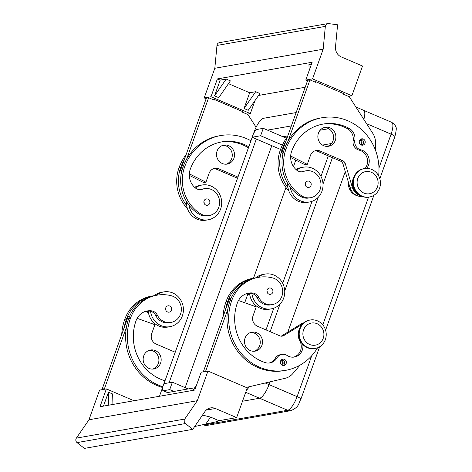 <?xml version="1.0" encoding="UTF-8"?>
<svg xmlns="http://www.w3.org/2000/svg" width="472" height="472" viewBox="0 0 472 472"><rect width="100%" height="100%" fill="white"/><g stroke="black" fill="none" stroke-linecap="round" stroke-linejoin="round"><path stroke-width="0.71" d="M253.328 134.119L254.119 131.912A13.806 4.218 113.2 0 1 258.774 122.637A13.806 4.218 113.2 0 1 263.559 118.289L296.15 112.56M363.853 119.422A13.806 4.218 -66.8 0 0 364.803 113.327A13.806 4.218 -66.8 0 0 363.564 110.271L355.87 106.973M245.705 392.303L259.565 398.238A13.806 4.218 -66.8 0 0 264.344 393.896A13.806 4.218 -66.8 0 0 269.005 384.615L265.205 382.987M249.245 386.751A13.806 4.218 113.2 0 1 248.892 387.276A13.806 4.218 113.2 0 1 246.461 390.191M379.577 188.21A14.443 13.487 80 0 0 377.293 173.79A14.443 13.487 80 0 0 364.431 168.563A14.443 13.487 80 0 0 354.289 177.372A14.443 13.487 80 0 0 356.572 191.791A14.443 13.487 80 0 0 369.434 197.019A14.443 13.487 80 0 0 379.577 188.21M377.447 186.888A11.234 10.49 80 0 0 371.334 172.28A11.234 10.49 80 0 0 357.782 178.457A11.234 10.49 80 0 0 363.894 193.066A11.234 10.49 80 0 0 377.447 186.888M364.431 168.563L363.865 168.663A14.443 13.487 80 0 0 353.729 177.472A14.443 13.487 80 0 0 356.006 191.892A14.443 13.487 80 0 0 368.868 197.119L369.434 197.019M300.074 328.807A14.443 13.487 -100 0 1 310.21 319.998A14.443 13.487 -100 0 1 323.072 325.226A14.443 13.487 -100 0 1 325.356 339.639A14.443 13.487 -100 0 1 315.213 348.454A14.443 13.487 -100 0 1 302.351 343.227A14.443 13.487 -100 0 1 300.074 328.807M303.561 329.893A11.234 10.49 -100 0 1 317.113 323.715A11.234 10.49 -100 0 1 323.226 338.318A11.234 10.49 -100 0 1 309.673 344.495A11.234 10.49 -100 0 1 303.561 329.893M315.213 348.454L314.653 348.554A14.443 13.487 -100 0 1 301.791 343.327A14.443 13.487 -100 0 1 299.508 328.907A14.443 13.487 -100 0 1 309.644 320.099L310.21 319.998M248.785 146.798A11.234 10.49 80 0 0 247.641 146.096A44.94 41.961 80 0 0 221.81 141.883A44.94 41.961 80 0 0 190.263 169.295A16.054 14.986 80 0 0 195.378 187.968A8.024 7.493 80 0 0 201.231 189.543A8.024 7.493 80 0 0 202.447 189.219A13.641 12.738 -100 0 1 204.506 188.658A13.641 12.738 -100 0 1 213.037 190.334A13.641 12.738 -100 0 1 219.474 204.571A13.641 12.738 -100 0 1 209.232 215.533A13.641 12.738 -100 0 1 200.7 213.863A37.966 35.447 -100 0 1 184.64 166.887A51.365 47.955 -100 0 1 220.695 135.558A51.365 47.955 -100 0 1 250.951 140.768M195.373 187.962A17.659 16.485 -100 0 1 202.11 185.006A17.659 16.485 -100 0 1 211.019 186.062A17.659 16.485 -100 0 1 221.628 204.352A17.659 16.485 -100 0 1 208.229 219.787A17.659 16.485 -100 0 1 199.326 218.725A17.659 16.485 -100 0 1 188.894 205.013A37.966 35.447 80 0 0 199.001 214.158A13.641 12.738 80 0 0 207.532 215.834L209.232 215.533M207.934 199.125A3.21 2.997 -100 0 1 207.426 205.255A3.21 2.997 -100 0 1 203.874 201.739A3.21 2.997 -100 0 1 207.934 199.125M204.199 203.491A3.21 2.997 80 0 0 203.88 201.697M194.641 187.331A17.659 16.485 -100 0 1 199.851 185.402L202.11 185.006M208.229 219.787L205.963 220.182A17.659 16.485 -100 0 1 197.06 219.126A17.659 16.485 -100 0 1 186.629 205.414A17.659 16.485 -100 0 1 186.41 201.373M353.77 177.36A12.036 11.239 80 0 0 356.413 192.393M378.627 175.85A51.365 47.955 80 0 0 322.034 117.734A51.365 47.955 80 0 0 285.979 149.064A37.966 35.447 80 0 0 302.039 196.033A13.641 12.738 80 0 0 310.576 197.709A13.641 12.738 80 0 0 320.812 186.747A13.641 12.738 80 0 0 314.382 172.51A13.641 12.738 80 0 0 305.844 170.834A13.641 12.738 80 0 0 303.785 171.389A8.024 7.493 -100 0 1 302.576 171.72A8.024 7.493 -100 0 1 296.717 170.144A16.054 14.986 -100 0 1 291.602 151.471A44.94 41.961 -100 0 1 323.149 124.059A44.94 41.961 -100 0 1 348.985 128.272A11.234 10.49 -100 0 1 354.832 140.455A8.024 7.493 80 0 0 360.779 149.825A11.234 10.49 -100 0 1 368.703 157.418A11.234 10.49 -100 0 1 366.644 168.374M296.717 170.138A17.659 16.485 -100 0 1 303.455 167.182A17.659 16.485 -100 0 1 312.358 168.238A17.659 16.485 -100 0 1 322.972 186.528A17.659 16.485 -100 0 1 309.567 201.963A17.659 16.485 -100 0 1 300.664 200.901A17.659 16.485 -100 0 1 290.233 187.189A37.966 35.447 80 0 0 300.339 196.334A13.641 12.738 80 0 0 308.877 198.01L310.576 197.709M360.85 139.128A3.21 2.997 -100 0 1 361.912 145.181M363.292 139.034A3.21 2.997 80 0 0 359.239 141.647A3.21 2.997 80 0 0 362.785 145.164A3.21 2.997 80 0 0 363.292 139.034M309.272 181.301A3.21 2.997 80 0 0 305.219 183.915A3.21 2.997 80 0 0 308.765 187.431A3.21 2.997 80 0 0 309.272 181.301M309.567 201.963L307.307 202.358A17.659 16.485 -100 0 1 298.398 201.302A17.659 16.485 -100 0 1 287.973 187.59A17.659 16.485 -100 0 1 287.755 183.549M361.363 145.051A4.012 3.746 80 0 0 360.372 139.441M327.385 146.391A9.629 8.992 80 0 0 333.026 140.792A9.629 8.992 80 0 0 324.075 127.576M318.435 133.169A9.629 8.992 -100 0 1 325.196 127.298A9.629 8.992 -100 0 1 333.769 130.779A9.629 8.992 -100 0 1 335.291 140.396A9.629 8.992 -100 0 1 328.53 146.267A9.629 8.992 -100 0 1 319.957 142.78A9.629 8.992 -100 0 1 318.435 133.169M226.047 164.215A9.629 8.992 80 0 0 231.687 158.616A9.629 8.992 80 0 0 222.737 145.4M217.096 150.993A9.629 8.992 -100 0 1 223.852 145.122A9.629 8.992 -100 0 1 232.43 148.603A9.629 8.992 -100 0 1 233.953 158.22A9.629 8.992 -100 0 1 227.191 164.091A9.629 8.992 -100 0 1 218.619 160.604A9.629 8.992 -100 0 1 217.096 150.993M327.763 23.618L219.403 42.675A3.21 2.997 80 0 0 216.972 45.442L325.332 26.385A3.21 2.997 -100 0 1 328.624 23.6L337.586 24.786L335.509 46.84A9.629 8.992 80 0 0 336.813 52.894A9.629 8.992 80 0 0 341.286 56.929L362.526 66.033L351.894 95.727L348.383 96.341M165.029 380.721A11.234 10.49 -100 0 1 163.755 380.391A44.94 41.961 -100 0 1 136.042 320.724A16.054 14.986 -100 0 1 147.305 310.936A16.054 14.986 -100 0 1 151.388 310.824A8.024 7.493 -100 0 1 157.353 315.154A13.641 12.738 80 0 0 165.82 322.211A13.641 12.738 80 0 0 170.958 322.429A13.641 12.738 80 0 0 181.36 309.532A13.641 12.738 80 0 0 171.371 295.773A37.966 35.447 80 0 0 157.07 295.165A37.966 35.447 80 0 0 130.419 318.317A51.365 47.955 80 0 0 162.869 386.751M170.958 322.429L169.259 322.724A13.641 12.738 -100 0 1 164.12 322.506A13.641 12.738 -100 0 1 155.654 315.455A8.024 7.493 80 0 0 150.527 311.272A8.024 7.493 80 0 0 149.689 311.119A16.054 14.986 80 0 0 146.462 311.113M169.66 306.021A3.21 2.997 80 0 0 165.601 308.635A3.21 2.997 80 0 0 169.153 312.151A3.21 2.997 80 0 0 169.66 306.021M148.196 311.024A17.659 16.485 -100 0 0 148.267 311.667A17.659 16.485 80 0 0 158.787 326.016A17.659 16.485 80 0 0 167.69 327.078L169.955 326.677A17.659 16.485 80 0 0 183.354 311.243A17.659 16.485 80 0 0 172.746 292.959A17.659 16.485 80 0 0 163.837 291.897A17.659 16.485 80 0 0 156.615 295.242M150.527 311.272A17.659 16.485 80 0 0 161.052 325.621A17.659 16.485 80 0 0 169.955 326.677M280.669 363.723A3.21 2.997 80 0 0 280.356 361.93M280.952 360.331A3.21 2.997 -100 0 1 281.772 365.021M317.544 347.805A51.365 47.955 -100 0 1 285.607 370.343A51.365 47.955 -100 0 1 239.876 351.758A51.365 47.955 -100 0 1 231.764 300.493A37.966 35.447 -100 0 1 258.414 277.341A37.966 35.447 -100 0 1 272.71 277.949A13.641 12.738 -100 0 1 282.698 291.708A13.641 12.738 -100 0 1 272.303 304.605A13.641 12.738 -100 0 1 267.164 304.387A13.641 12.738 -100 0 1 258.691 297.33A8.024 7.493 80 0 0 252.726 293A16.054 14.986 80 0 0 248.65 293.112A16.054 14.986 80 0 0 237.381 302.9A44.94 41.961 80 0 0 265.093 362.567A11.234 10.49 80 0 0 269.943 362.927A11.234 10.49 80 0 0 276.952 357.965A8.024 7.493 -100 0 1 281.955 354.425A8.024 7.493 -100 0 1 287.135 355.51A11.234 10.49 80 0 0 294.386 357.033A11.234 10.49 80 0 0 302.835 344.542M272.303 304.605L270.603 304.9A13.641 12.738 -100 0 1 265.465 304.682A13.641 12.738 -100 0 1 256.992 297.631A8.024 7.493 80 0 0 251.871 293.448A17.659 16.485 80 0 0 262.391 307.797A17.659 16.485 80 0 0 271.294 308.853A17.659 16.485 80 0 0 284.699 293.419A17.659 16.485 80 0 0 274.084 275.135A17.659 16.485 80 0 0 265.181 274.073A17.659 16.485 80 0 0 257.954 277.418M283.029 365.505A3.21 2.997 80 0 0 281.961 359.446M284.409 359.357A3.21 2.997 -100 0 1 283.902 365.487A3.21 2.997 -100 0 1 280.35 361.971A3.21 2.997 -100 0 1 284.409 359.357M267.264 292.563A3.21 2.997 80 0 0 266.945 290.77M270.999 288.197A3.21 2.997 -100 0 1 270.491 294.327A3.21 2.997 -100 0 1 266.945 290.811A3.21 2.997 -100 0 1 270.999 288.197M265.181 274.073L262.916 274.474A17.659 16.485 80 0 0 255.665 277.837M271.294 308.853L269.034 309.254A17.659 16.485 80 0 1 260.125 308.192A17.659 16.485 80 0 1 249.605 293.844A17.659 16.485 -100 0 1 249.535 293.2M254.03 351.268A9.629 8.992 80 0 0 259.671 345.669A9.629 8.992 80 0 0 250.72 332.453M245.074 338.052A9.629 8.992 -100 0 1 251.836 332.176A9.629 8.992 -100 0 1 260.414 335.663A9.629 8.992 -100 0 1 261.936 345.274A9.629 8.992 -100 0 1 255.175 351.144A9.629 8.992 -100 0 1 246.596 347.663A9.629 8.992 -100 0 1 245.074 338.052M152.686 369.092A9.629 8.992 80 0 0 158.327 363.493A9.629 8.992 80 0 0 149.376 350.277M143.736 355.876A9.629 8.992 -100 0 1 150.497 350A9.629 8.992 -100 0 1 159.07 353.487A9.629 8.992 -100 0 1 160.592 363.098A9.629 8.992 -100 0 1 153.831 368.968A9.629 8.992 -100 0 1 145.258 365.487A9.629 8.992 -100 0 1 143.736 355.876M184.21 421.431A3.21 2.997 -100 0 1 184.735 419.059L197.325 400.71L88.966 419.767L76.375 438.116A3.21 2.997 80 0 0 77.06 442.606L185.419 423.549A3.21 2.997 -100 0 1 184.21 421.431M218.294 420.823L236.649 417.596L215.409 408.492A9.629 8.992 80 0 0 210.553 407.914A9.629 8.992 80 0 0 209.621 408.132A9.629 8.992 80 0 0 204.901 411.608L192.735 429.343L185.419 423.549M194.665 426.529L217.893 421.407L218.512 420.499L210.571 417.095L202.517 415.083M205.727 424.151L210.571 417.095M77.06 442.606L84.376 448.4L192.735 429.343M286.386 138.225L282.946 136.75L287.79 135.901M320.146 130.213L328.671 128.708L320.158 130.195M331.533 143.488L322.494 145.081M163.884 383.689L163.353 385.176A6.419 1.965 -66.8 0 0 163.094 390.68A6.419 1.965 -66.8 0 0 163.495 390.716L169.719 389.618L172.38 382.196L163.884 383.689M173.962 391.435L169.719 389.618M188.127 388.946L172.38 382.196M257.051 129.422L263.282 128.325L260.621 135.747L252.131 137.24L252.662 135.759A6.419 1.965 113.2 0 1 257.051 129.422M282.946 136.75L263.282 128.325M280.551 149.423L252.131 137.24M282.398 145.081L260.621 135.747M295.785 160.12L293.478 166.569M285.979 187.502L253.505 278.203M247.806 294.121L244.72 302.741M185.148 387.671L271.795 145.671L185.142 387.665M236.649 417.596L247.281 387.901L207.945 371.045L197.325 400.71M134.001 400.746L106.377 388.91L99.999 406.728L194.771 390.055L201.155 372.243L207.945 371.045M192.924 390.385L196.511 385.199M246.248 387.459L285.212 378.273A16.054 14.986 80 0 0 292.87 373.541L299.997 365.169M285.607 370.343L283.914 370.644A51.365 47.955 -100 0 1 227.769 309.461L205.78 370.868L206.701 371.263M106.377 388.91L99.586 390.108L88.966 419.767M112.92 404.451L112.66 393.996L108.442 392.191L108.766 405.183M103.456 406.121L108.442 392.191M129.735 316.081L128.225 316.346L102.176 389.093L103.097 389.488M269.087 363.039A11.234 10.49 80 0 0 275.253 358.266A8.024 7.493 -100 0 1 280.256 354.72L281.955 354.425M293.531 357.145A11.234 10.49 80 0 0 299.767 340.731A12.036 11.239 -100 0 1 299.549 328.795M302.227 324.288L283.802 335.574A4.814 4.496 -100 0 1 282.321 336.135A4.814 4.496 -100 0 1 279.89 335.846L257.417 326.211A8.024 7.493 -100 0 1 253.051 315.78L256.243 306.871L238.466 300.505M231.073 298.257L229.563 298.522L203.515 371.269L204.435 371.665M282.474 365.369A4.012 3.746 80 0 0 281.489 359.758M303.726 322.836A12.838 11.989 80 0 0 301 324.046L281.536 335.97A4.814 4.496 -100 0 1 281.159 336.176M205.78 370.868L203.515 371.269M227.769 309.461A51.365 47.955 -100 0 1 230.065 300.794A37.966 35.447 -100 0 1 256.715 277.636L258.414 277.341M251.871 293.448A8.024 7.493 80 0 0 251.033 293.295A16.054 14.986 80 0 0 247.8 293.289M225.504 309.856A51.365 47.955 -100 0 1 227.799 301.189A37.966 35.447 -100 0 1 254.449 278.037A37.966 35.447 -100 0 1 255.582 277.855M254.449 278.037L252.75 278.332A37.966 35.447 80 0 0 226.1 301.49A51.365 47.955 80 0 0 223.067 316.671M245.871 293.903A16.054 14.986 -100 0 1 247.068 293.991A8.024 7.493 -100 0 1 249.765 294.87M249.605 293.844A8.024 7.493 80 0 0 248.768 293.696A16.054 14.986 80 0 0 246.691 293.602M162.616 387.477A51.365 47.955 -100 0 1 126.431 327.285L104.442 388.698L105.362 389.087M175.23 352.242L156.079 344.035A8.024 7.493 -100 0 1 151.713 333.604L154.899 324.695L137.128 318.329M102.176 389.093L104.442 388.698M126.431 327.285A51.365 47.955 -100 0 1 128.72 318.618A37.966 35.447 -100 0 1 155.371 295.46L157.07 295.165M163.837 291.897L161.577 292.298A17.659 16.485 80 0 0 154.32 295.667M165.607 308.594A3.21 2.997 -100 0 1 165.926 310.387M121.723 334.495A51.365 47.955 -100 0 1 124.761 319.314A37.966 35.447 -100 0 1 151.412 296.156L153.111 295.861A37.966 35.447 -100 0 1 154.244 295.678M124.165 327.68A51.365 47.955 -100 0 1 126.461 319.013A37.966 35.447 -100 0 1 153.111 295.861M148.426 312.694A8.024 7.493 80 0 0 145.73 311.815A16.054 14.986 80 0 0 144.526 311.726M148.267 311.667A8.024 7.493 80 0 0 147.423 311.52A16.054 14.986 80 0 0 145.352 311.426M325.332 26.385L323.178 49.206L214.819 68.269L204.199 97.928L206.134 98.76M204.199 97.928L210.996 96.736L217.374 78.918L312.145 62.251L305.767 80.063L312.558 78.871L323.178 49.206M312.558 78.871L351.894 95.727M309.107 70.729L308.953 64.511L311.496 64.062M217.374 78.918L220.182 80.122L226.182 79.066L230.395 80.871L218.76 97.669L214.548 95.863L220.182 80.122M255.682 91.71L244.048 108.501L248.26 110.306L259.895 93.515L255.682 91.71L249.682 92.766L228.46 83.668M305.213 87.243L258.556 95.45M305.767 80.063L307.514 80.812M375.57 150.444L375.553 142.632A16.054 14.986 -100 0 0 372.862 133.47L349.304 96.736L343.681 94.329L343.893 93.733L315.803 81.697L314.671 81.898M322.034 117.734L320.335 118.035A51.365 47.955 80 0 0 287.979 141.293L309.968 79.88L315.591 82.293L315.803 81.697M216.972 45.442L214.819 68.269M249.682 92.766L244.048 108.501M210.996 96.736L250.325 113.587L254.968 100.63M226.182 79.066L214.548 95.863M247.039 114.165L250.325 113.587M256.095 127.245L247.959 114.56L242.343 112.153L242.555 111.557L214.459 99.521L213.326 99.722M181.667 171.531L180.316 170.852L206.364 98.105L208.63 97.71L214.247 100.117L214.459 99.521M283.241 152.751L281.66 153.028L307.703 80.281L309.968 79.88M362.372 196.564A12.838 11.989 -100 0 1 349.941 187.372L343.05 164.156A4.814 4.496 80 0 0 340.353 161.058L317.88 151.423A8.024 7.493 80 0 0 314.977 150.839M360.166 195.544A12.838 11.989 -100 0 1 352.201 186.971L345.315 163.76A4.814 4.496 80 0 0 342.619 160.657L320.14 151.028A8.024 7.493 80 0 0 316.092 150.544A8.024 7.493 80 0 0 310.458 155.441L307.272 164.35L305.006 164.746L290.634 157.53M307.272 164.35L290.663 156.014M283.005 153.707L281.66 153.028M322.299 124.219A44.94 41.961 -100 0 1 347.286 128.567A11.234 10.49 -100 0 1 353.133 140.75A8.024 7.493 80 0 0 359.08 150.125A11.234 10.49 -100 0 1 365.121 168.463M285.713 141.694A51.365 47.955 80 0 0 282.02 149.76A37.966 35.447 80 0 0 287.973 187.59M295.985 169.507A17.659 16.485 -100 0 1 301.189 167.578L303.455 167.182M305.844 170.834L304.151 171.135A13.641 12.738 80 0 0 302.086 171.69A8.024 7.493 -100 0 1 301.714 171.814M305.219 183.873A3.21 2.997 -100 0 1 305.537 185.667M287.979 141.293A51.365 47.955 80 0 0 284.286 149.358A37.966 35.447 80 0 0 290.233 187.189M360.661 144.697A3.21 2.997 80 0 0 359.835 140.007M359.239 141.606A3.21 2.997 -100 0 1 359.558 143.399M288.811 190.871A37.966 35.447 -100 0 1 280.321 150.055A51.365 47.955 -100 0 1 287.519 136.656M357.505 195.797A12.036 11.239 -100 0 1 348.489 182.487M237.528 178.245L216.536 169.247A8.024 7.493 80 0 0 213.639 168.663M237.953 177.059L218.802 168.852A8.024 7.493 80 0 0 214.754 168.368A8.024 7.493 80 0 0 209.12 173.265L205.934 182.174L203.668 182.57L189.296 175.36M220.695 135.558L218.996 135.859A51.365 47.955 80 0 0 186.641 159.117L208.63 97.71M205.934 182.174L189.325 173.838M180.316 170.852L181.903 170.575M220.961 142.042A44.94 41.961 -100 0 1 245.947 146.391A11.234 10.49 -100 0 1 248.319 148.108M184.375 159.518A51.365 47.955 80 0 0 180.676 167.584A37.966 35.447 80 0 0 186.629 205.414M204.506 188.658L202.807 188.959A13.641 12.738 80 0 0 200.748 189.514A8.024 7.493 -100 0 1 200.376 189.638M186.18 154.48A51.365 47.955 80 0 0 178.982 167.879A37.966 35.447 80 0 0 187.472 208.695M186.641 159.117A51.365 47.955 80 0 0 182.941 167.182A37.966 35.447 80 0 0 188.894 205.013M287.796 135.889L282.923 136.744M267.471 130.125L291.366 125.918M194.724 387.783L167.696 392.539A6.419 1.965 -66.8 0 1 167.294 392.503A6.419 1.965 -66.8 0 1 167.165 392.427M345.268 171.619L287.79 332.141M269.99 381.86L269.005 384.615M332.441 157.666L323.007 184.009M318.27 197.243L284.734 290.899M279.996 304.133L270.137 331.663M319.65 346.767L300.876 399.206A6.419 1.198 -160.3 0 0 300.404 398.462A6.419 1.198 -160.3 0 0 297.094 396.639A13.806 4.218 113.2 0 1 292.439 405.92A13.806 4.218 113.2 0 1 287.654 410.262L259.582 398.238L242.502 401.241M159.518 396.256A13.806 4.218 113.2 0 1 160.126 394.427L162.858 386.786M163.973 383.677L252.201 137.275M328.3 155.89L320.96 176.392M312.039 201.314L282.687 283.283M273.766 308.204L266.002 329.893M169.07 382.78L256.337 139.045M366.567 123.652L391.082 134.16A6.419 1.198 19.7 0 1 394.391 135.977A6.419 1.198 19.7 0 1 394.857 136.721C396.35 130.561 396.663 127.363 395.813 127.133C395.212 126.195 396.091 125.168 391.648 122.325A13.806 4.218 113.2 0 1 392.887 125.381A13.806 4.218 113.2 0 1 391.082 134.16L378.975 167.967M200.7 213.863L199.001 214.158M300.339 196.334L302.039 196.033M157.353 315.154L155.654 315.455M256.992 297.631L258.691 297.33M184.735 419.059L76.375 438.116M206.181 410.115L215.409 408.492M167.731 392.533L163.495 390.716M283.802 335.574L281.536 335.97M302.735 323.745L301 324.046M230.065 300.794L231.764 300.493M251.033 293.295L252.726 293M275.253 358.266L276.952 357.965M299.767 340.731L300.151 340.66M226.1 301.49L227.799 301.189M247.068 293.991L248.768 293.696M126.461 319.013L124.761 319.314M147.423 311.52L145.73 311.815M130.419 318.317L128.72 318.618M151.388 310.824L149.689 311.119M352.201 186.971L349.941 187.372M345.315 163.76L343.05 164.156M342.619 160.657L340.353 161.058M320.14 151.028L317.88 151.423M284.286 149.358L285.979 149.064M302.086 171.69L303.785 171.389M347.286 128.567L348.985 128.272M353.133 140.75L354.832 140.455M359.08 150.125L360.779 149.825M280.321 150.055L282.02 149.76M216.536 169.247L218.802 168.852M180.676 167.584L178.982 167.879M184.64 166.887L182.941 167.182M202.447 189.219L200.748 189.514M247.641 146.096L245.947 146.391M290.894 410.652L207.22 425.366A6.419 5.994 -100 0 1 203.981 424.983L287.654 410.262A6.419 5.994 80 0 0 290.894 410.652C299.755 406.687 298.227 403.56 300.876 399.206M311.75 355.711L297.094 396.639L269.005 384.603M368.514 197.178L322.795 324.872M203.273 424.682L203.981 424.983A13.806 4.218 113.2 0 1 203.113 424.9L207.22 425.366M325.591 330.17L373.871 195.337M379.812 178.74L394.857 136.721M167.442 392.545L163.094 390.68M363.759 110.377L391.648 122.325"/></g></svg>
